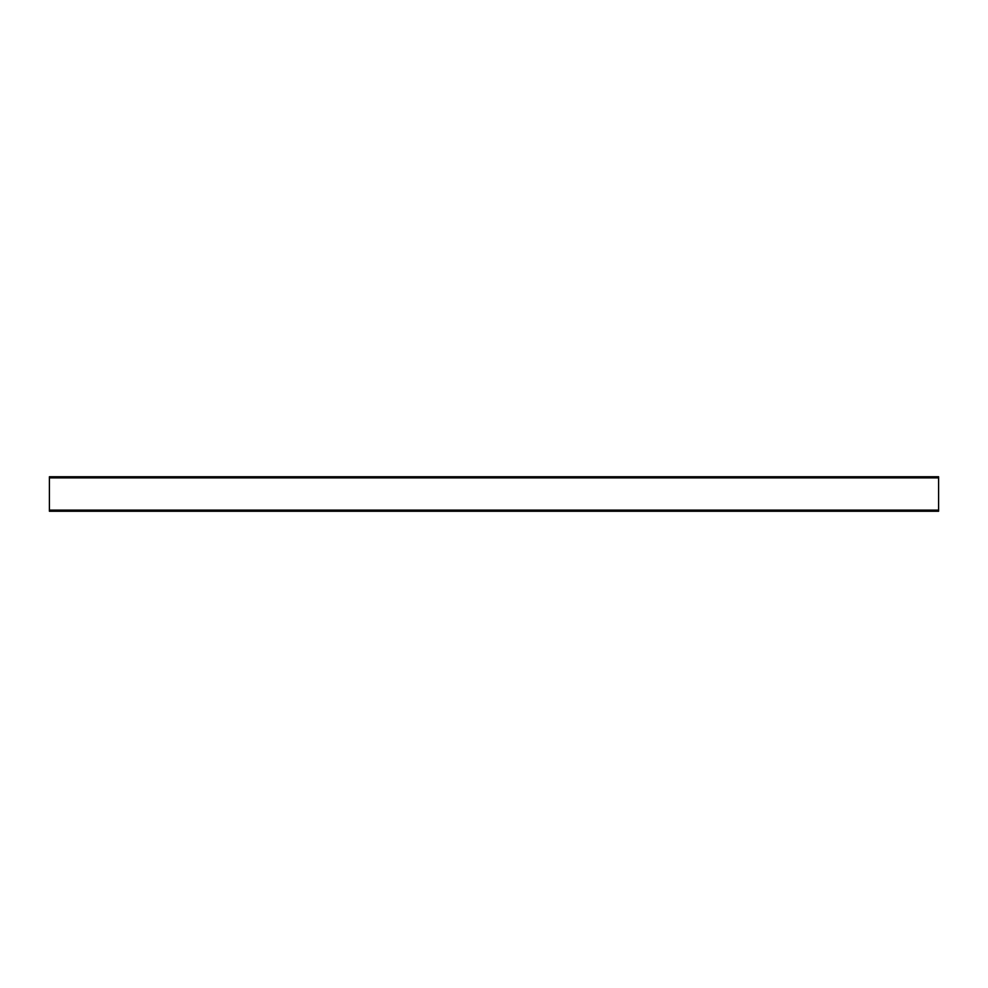 <?xml version="1.0" encoding="UTF-8"?>
<svg xmlns="http://www.w3.org/2000/svg" width="988" height="988" viewBox="0 0 988 988"><rect width="100%" height="100%" fill="white"/><g stroke="black" fill="none" stroke-linecap="round" stroke-linejoin="round"><path stroke-width="1.48" d="M49.4 511.006L938.6 511.006L938.6 477.883L49.4 477.883L49.4 511.253L938.6 511.253L49.4 511.253M938.6 477.883L938.6 476.747L49.4 476.747L49.4 477.883M938.6 476.994L49.4 476.994L938.6 476.994M938.6 510.117L49.4 510.117M938.6 476.747L49.4 476.747"/></g></svg>
